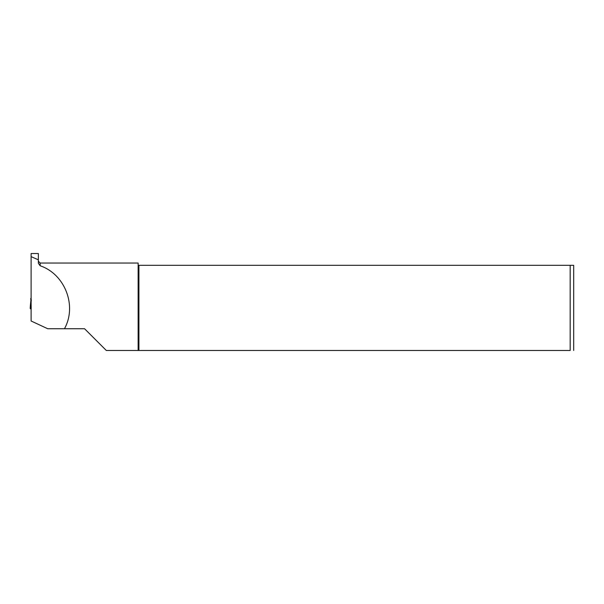 <?xml version="1.0" encoding="UTF-8"?>
<svg xmlns="http://www.w3.org/2000/svg" width="604" height="604" viewBox="0 0 604 604"><rect width="100%" height="100%" fill="white"/><g stroke="black" fill="none" stroke-linecap="round" stroke-linejoin="round"><path stroke-width="0.91" d="M31.355 300.279L30.91 300.324L30.713 298.482L31.166 298.436M30.91 300.324L30.774 301.645L31.325 299.946M30.2 307.897L30.608 307.942L30.276 307.058L30.2 307.897L30.54 307.557M31.136 308.697L30.291 308.787L30.268 307.421L30.91 307.353L30.268 307.421L30.381 305.413L30.827 305.367L30.381 305.413L30.751 301.826L31.212 301.774L30.774 301.645L30.268 308.599L31.174 308.689L31.106 302.793M64.469 328.727L47.686 328.727L31.106 320.996L31.106 253.529L38.354 253.529L38.354 263.253L40.166 265.768C64.983 274.133 77.229 305.858 64.469 328.727L84.56 328.727L106.304 350.471L138.135 350.471L138.135 263.042L40.166 263.042L40.166 265.768M138.92 265.307L573.687 265.307L570.176 265.307L570.176 350.471L138.92 350.471L138.92 265.307L138.135 265.307M138.92 350.471L138.135 350.471M573.687 350.471L573.687 265.307M31.106 256.64L38.354 259.811M30.774 301.645L31.227 301.6M40.166 263.042L38.354 261.23"/></g></svg>
